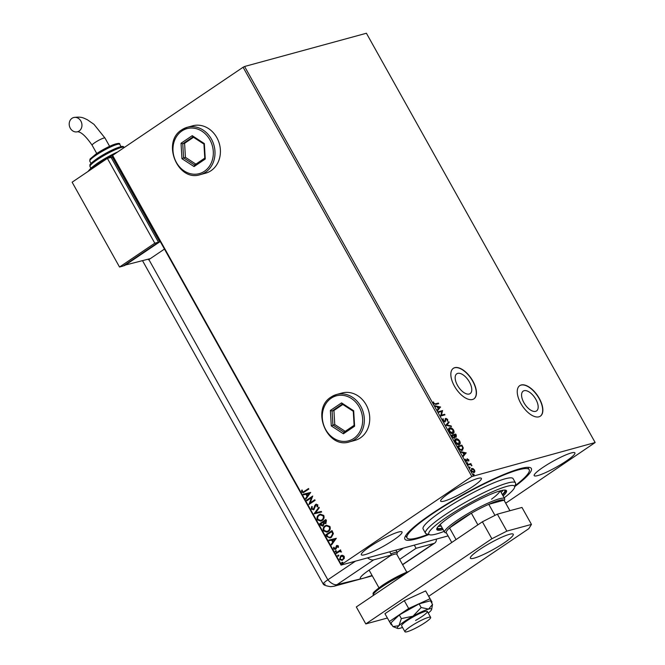 <?xml version="1.0" encoding="UTF-8"?>
<svg xmlns="http://www.w3.org/2000/svg" width="665" height="665" viewBox="0 0 665 665"><rect width="100%" height="100%" fill="white"/><g stroke="black" fill="none" stroke-linecap="round" stroke-linejoin="round"><path stroke-width="1" d="M457.478 385.334A11.945 5.96 56 0 0 470.155 393.597A11.945 5.96 56 0 0 469.457 382.067A11.945 5.96 56 0 0 456.78 373.805A11.945 5.96 56 0 0 457.478 385.334M523.887 402.658A11.945 5.96 56 0 0 536.564 410.92A11.945 5.96 56 0 0 535.865 399.391A11.945 5.96 56 0 0 523.189 391.128A11.945 5.96 56 0 0 523.887 402.658M520.82 403.422A18.412 9.185 56 0 0 540.362 416.165A18.412 9.185 56 0 0 539.282 398.385A18.412 9.185 56 0 0 519.747 385.642A18.412 9.185 56 0 0 520.82 403.422M540.271 416.224A18.412 9.185 56 0 0 539.107 398.51A18.412 9.185 56 0 0 519.656 385.708M454.411 386.099A18.412 9.185 56 0 0 473.954 398.842A18.412 9.185 56 0 0 472.873 381.062A18.412 9.185 56 0 0 453.339 368.327A18.412 9.185 56 0 0 454.411 386.099M473.862 398.9A18.412 9.185 56 0 0 472.699 381.186A18.412 9.185 56 0 0 453.247 368.385M428.908 534.552A72.427 10.499 -29.2 0 1 404.819 537.428A72.427 10.499 -29.2 0 1 431.809 513.721A72.427 10.499 -29.2 0 1 529.914 467.52A72.427 10.499 -29.2 0 1 514.835 486.522M428.11 534.336A69.975 10.141 -29.2 0 1 407.03 537.952A69.975 10.141 -29.2 0 1 433.048 513.38A69.975 10.141 -29.2 0 1 494.236 479.141A69.975 10.141 -29.2 0 1 529.199 469.673L528.01 467.553A69.975 10.141 150.8 0 0 527.844 467.312M200.223 174.654L205.643 173.174A24.555 20.981 -105.3 0 0 211.029 170.697A24.555 20.981 -105.3 0 0 218.303 140.681A24.555 20.981 -105.3 0 0 192.717 125.801L187.306 127.281A24.555 20.981 74.7 0 1 212.891 142.16A24.555 20.981 74.7 0 1 205.618 172.169A24.555 20.981 74.7 0 1 200.223 174.654C177.763 182.293 161.263 141.903 181.819 129.8L187.306 127.281A24.555 20.981 74.7 0 0 181.911 129.758M349.557 441.851L354.977 440.371A24.555 20.981 -105.3 0 0 360.363 437.894A24.555 20.981 -105.3 0 0 367.637 407.886A24.555 20.981 -105.3 0 0 342.051 392.998L336.64 394.478A24.555 20.981 74.7 0 1 362.226 409.357A24.555 20.981 74.7 0 1 354.952 439.374A24.555 20.981 74.7 0 1 349.557 441.851C327.097 449.49 310.597 409.108 331.153 397.005L336.64 394.478A24.555 20.981 74.7 0 0 331.245 396.955M566.248 461.069A23.325 3.383 150.8 0 0 574.917 452.882A23.325 3.383 150.8 0 0 563.263 456.032A23.325 3.383 150.8 0 0 542.864 467.445A23.325 3.383 150.8 0 0 534.195 475.641A23.325 3.383 150.8 0 0 545.849 472.483A23.325 3.383 150.8 0 0 566.248 461.069M472.715 486.581A23.325 3.383 150.8 0 0 481.394 478.393A23.325 3.383 150.8 0 0 469.739 481.543A23.325 3.383 150.8 0 0 449.34 492.964A23.325 3.383 150.8 0 0 440.671 501.152A23.325 3.383 150.8 0 0 452.325 497.994A23.325 3.383 150.8 0 0 472.715 486.581M393.372 540.18A23.325 3.383 150.8 0 0 402.042 531.992A23.325 3.383 150.8 0 0 390.388 535.142A23.325 3.383 150.8 0 0 369.989 546.555A23.325 3.383 150.8 0 0 361.319 554.751A23.325 3.383 150.8 0 0 372.974 551.593A23.325 3.383 150.8 0 0 393.372 540.18M473.156 468.667L474.536 470.064L474.877 471.743L474.07 472.599L471.286 470.953L471.734 468.418L473.156 468.667L473.472 469.382M471.377 468.576L472.807 468.9M467.719 464.469L470.87 463.605L471.186 464.178L470.72 464.303L471.934 465.616L470.23 464.544L468.035 465.035L467.719 464.469M468.709 459.631L468.883 460.862L467.611 459.34L466.98 461.377L465.392 460.421L465.168 459.133L466.639 460.812L467.279 458.775L468.384 459.856M467.611 459.34L466.98 461.377M465.118 459.532L466.29 461.053L466.872 460.596M458.526 448.019L457.562 446.29L461.867 445.118L463.33 448.052L462.217 450.288C461.02 450.712 459.789 449.956 458.526 448.019M462.774 450.039L462.217 450.288M451.394 435.251L455.7 434.079L456.29 435.126L456.173 437.129L454.868 436.681L454.428 438.152L452.225 436.739L451.394 435.251M445.808 425.259L448.784 421.71L449.133 422.325L446.872 425.026L451.153 425.941L451.502 426.556L445.808 425.259M438.576 412.317L438.26 411.751L442.566 410.571L441.427 415.16L444.636 414.287L444.96 414.852L440.654 416.032L441.784 411.444L438.576 412.317M435.5 403.838L438.36 403.057L438.684 403.63L435.775 404.42L433.505 403.472L433.223 401.934L433.946 403.347L435.5 403.838L435.143 404.079L438.36 403.057M244.587 66.483L366.415 33.25L595.158 442.533L471.826 476.531L243.091 67.248L244.587 66.483L473.33 475.766M440.546 406.955L437.62 410.604L437.271 409.989L438.227 408.842L437.063 406.764L435.251 406.373L434.91 405.75L440.596 407.055M443.065 420.588L443.073 418.659L443.488 420.421L444.794 421.261L445.874 418.335L447.62 419.391L447.686 421.02L447.171 419.499L446.207 418.9L445.109 421.834L443.065 420.588M442.882 419.033L443.131 420.662L444.444 421.502L445.118 420.953M445.375 418.809L445.874 418.335L447.62 419.391M446.207 418.9L445.492 419.64L445.459 420.455L445.808 420.222M449.041 428.169L449.698 427.819C450.903 427.445 452.192 428.177 453.555 430.014C454.386 432.05 454.17 433.223 452.907 433.522C451.701 433.896 450.413 433.148 449.058 431.294C448.243 429.282 448.459 428.127 449.698 427.819L449.199 428.044M453.43 433.289L452.907 433.522M455.209 439.208L455.866 438.858C457.071 438.476 458.36 439.216 459.723 441.053C460.562 443.089 460.346 444.262 459.083 444.561C457.869 444.935 456.581 444.187 455.226 442.333C454.411 440.321 454.627 439.166 455.866 438.858L455.367 439.083M459.598 444.328L459.083 444.561M466.173 452.823L463.256 456.473L462.906 455.849L463.862 454.71L462.69 452.624L460.887 452.242L460.537 451.618L466.232 452.915M466.88 462.665L467.636 462.956L467.545 463.53L467.013 462.574L466.921 463.148M466.664 462.815L467.636 462.956L467.545 463.53M469.332 467.038L470.08 467.329L469.989 467.902L469.365 467.528L469.457 466.955L469.365 467.528M469.108 467.187L470.08 467.329L469.989 467.902M473.314 474.178L474.07 474.469L473.979 475.043L473.447 474.087L473.355 474.66M473.098 474.328L474.07 474.469L473.979 475.043M342.6 555.275L344.212 556.314L344.329 558.351L342.109 560.42L339.541 559.465L340.688 555.799L342.6 555.275M336 552.939L340.513 549.889L340.829 550.462L340.164 550.911L341.552 551.942L339.433 551.526L336.324 553.513L336 552.939L340.555 549.963M339.857 551.401L339.433 551.526M335.634 549.257L333.655 548.933L333.606 547.345L334.212 547.395L334.171 548.492L335.285 548.7L336.59 545.591L338.377 545.882L338.352 547.42L337.778 547.345L337.845 546.289L336.931 546.148L336.224 548.6L335.102 549.506M338.385 547.32L338.094 546.223L336.931 546.148M334.42 548.426L335.534 548.633L335.019 548.825L335.642 548.276M335.892 548.209L336.241 546.181L337.072 545.367M326.806 536.489L325.842 534.768L332.018 530.595L333.406 533.638L331.403 537.303L330.006 537.96L326.806 536.489L325.842 534.768M325.858 523.347L324.154 523.538L323.232 525.774L320.505 525.209L319.674 523.729L325.85 519.556L326.432 520.604L325.858 523.347L325.243 523.638M323.232 525.774L322.55 526.098M314.088 513.737L318.934 507.187L319.283 507.811L315.609 512.773L321.295 511.418L321.644 512.042L314.088 513.737L319.017 507.337M306.856 500.795L306.54 500.221L312.708 496.057L310.181 502.873L314.786 499.764L315.102 500.338L308.934 504.502L311.453 497.694L306.856 500.795M304.404 491.31L308.51 488.534L308.826 489.108L303.273 492.682L301.744 492.025L301.669 490.138L302.309 490.113L302.367 491.593L303.29 491.934L308.552 488.609M448.077 535.907L341.079 565.092L112.335 155.81L112.601 155.386L341.344 564.668L471.826 476.531M112.601 155.386L243.091 67.248M310.688 492.441L305.9 499.082L305.551 498.459L307.105 496.356L305.942 494.278L303.539 494.851L303.19 494.228L310.688 492.441M313.265 509.141L314.287 508.334L315.634 504.436L317.812 504.793L317.571 506.93L316.939 506.738L317.172 505.209L315.975 504.993L313.847 509.573L311.303 509.132L311.719 506.555L312.292 506.805L311.91 508.667L313.539 508.999L314.853 505.367L316.216 504.161M316.415 504.818L315.975 504.993M313.847 509.573L313.223 509.864M318.909 514.81L320.256 514.178L323.755 515.417C324.47 517.636 323.93 519.332 322.126 520.495L320.796 521.127L317.288 519.847C316.598 517.644 317.13 515.965 318.909 514.81L320.38 514.145M325.077 525.849L326.424 525.217L329.923 526.456C330.638 528.675 330.098 530.371 328.294 531.535L326.964 532.166L323.456 530.886C322.766 528.683 323.306 527.004 325.077 525.849L326.548 525.184M336.324 538.301L331.536 544.943L331.187 544.327L332.741 542.224L331.577 540.138L329.167 540.712L328.826 540.096L336.324 538.301M336.207 551.726L335.426 551.593L335.675 550.77L336.207 550.969L335.958 551.792L335.177 551.659L335.426 550.836L336.207 550.969M335.958 551.792L335.426 551.593M338.651 556.098L337.87 555.973L338.119 555.15L338.651 555.342L338.402 556.164L337.629 556.04L337.87 555.217L338.651 555.342M338.402 556.164L337.87 555.973M342.641 563.238L341.86 563.105L342.109 562.282L342.641 562.482L342.392 563.305L341.611 563.172L341.86 562.349L342.641 562.482M342.392 563.305L341.86 563.105M595.158 442.533L505.733 503.181M341.344 564.668L341.079 565.092M405.733 535.558A69.975 10.141 150.8 0 0 405.85 535.832L407.03 537.952M303.39 492.649L301.744 492.025M301.985 491.959L301.918 490.072M303.415 491.892L304.653 491.244M306.066 498.858L305.551 498.459M305.8 498.393L307.105 496.356M307.355 496.289L305.942 494.278M306.191 494.211L303.539 494.851M303.78 494.785L303.44 494.17M307.604 495.691L309.474 493.422L306.706 494.095L307.604 495.691L309.225 493.488L306.706 494.095M307.064 500.654L306.54 500.221M306.789 500.155L312.75 496.123M314.828 499.839L310.181 502.873M309.109 504.311L311.453 497.694M314.096 509.506L311.303 509.132M311.553 509.066L311.968 506.489M315.875 504.369L316.341 504.137M317.629 506.805L316.939 506.738M317.188 506.672L317.172 505.209M317.421 505.142L316.224 504.926M321.644 512.033L314.146 513.829M320.921 521.094L317.288 519.847M317.538 519.781C316.839 517.578 317.38 515.899 319.15 514.743M320.838 520.404L322.051 519.855C323.481 518.933 323.922 517.578 323.381 515.807L320.455 514.826M321.81 519.93C323.232 518.999 323.672 517.644 323.132 515.874L320.331 514.86L319.225 515.375C317.803 516.298 317.371 517.636 317.912 519.398L320.721 520.437L322.051 519.855M322.675 526.065L320.754 525.142L319.674 523.729M319.923 523.663L325.883 519.631M326.108 523.28L324.154 523.538M322.633 525.358L323.764 523.496L323.165 522.249L320.63 523.87L322.916 525.209L323.514 523.563L322.924 522.316M325.227 522.948L325.775 522.723L325.775 520.487L323.556 521.892L325.526 522.79L325.534 520.554M325.775 522.723L325.343 522.923M327.089 532.133L323.456 530.886M323.705 530.82C323.007 528.617 323.547 526.938 325.318 525.782M327.005 531.443L328.219 530.894C329.649 529.972 330.089 528.617 329.549 526.838L326.623 525.865M327.978 530.961C329.399 530.038 329.848 528.683 329.3 526.913L326.498 525.899L325.393 526.414C323.98 527.337 323.539 528.675 324.079 530.437L326.889 531.476L328.219 530.894M326.091 534.693L332.059 530.67M330.131 537.927L327.055 536.422M330.114 537.22L331.336 536.663L332.899 533.663L331.951 531.526L326.798 534.909L328.153 536.946L329.998 537.254L331.087 536.73L332.658 533.729L331.702 531.593M331.694 544.726L331.187 544.327M331.436 544.261L332.741 542.224M332.982 542.158L331.577 540.138M331.818 540.071L329.167 540.712M329.416 540.645L329.075 540.03M333.24 541.551L335.11 539.29L332.342 539.955L333.24 541.551L334.861 539.357L332.342 539.955M338.094 546.223L337.18 546.081L338.094 546.223M335.875 549.19L333.655 548.933M333.897 548.866L333.855 547.278M335.675 550.77L336.457 550.894M341.552 551.892L340.921 551.992M341.103 551.618L339.682 551.46M336.523 553.371L336.249 552.873M338.119 555.15L338.901 555.275M342.234 560.387L339.541 559.465M339.79 559.398L340.688 555.799M340.937 555.732L341.752 555.325M342.101 559.722L342.957 559.356L343.896 556.613L341.253 556.306M342.957 559.356L343.655 556.68L341.004 556.372L341.868 555.998M341.004 556.372L340.089 559.09L342.226 559.697M342.109 562.282L342.891 562.415M438.011 403.298L438.26 403.738M433.198 402.308L433.713 402.134M433.364 402.375L433.447 403.198L433.796 402.957M433.447 403.198L433.946 403.347M433.588 403.589L435.143 404.079M440.247 407.288L437.562 410.496M435.11 406.107L440.188 407.196M437.637 406.889L438.177 408.717L439.532 407.288L437.637 406.889L438.534 408.485M438.326 411.868L442.566 410.571M442.208 410.812L442.632 410.696M442.275 410.928L441.427 415.16M441.07 415.401L444.636 414.287M444.287 414.519L444.536 414.968M445.026 419.041L445.517 418.576M447.262 419.623L447.337 421.261M445.858 419.141L445.492 419.64L445.858 419.141M445.459 420.455L444.76 422.067M448.493 422.051L449.133 422.325M448.784 422.566L446.872 425.026M446.523 425.259L451.153 425.941M449.349 428.061C450.554 427.678 451.834 428.41 453.206 430.255L453.555 430.014M453.206 430.255C454.037 432.292 453.821 433.455 452.557 433.763M449.665 428.626L449.133 431.394L452.242 433.189L452.807 432.873M449.457 428.701L450.022 428.393L449.482 431.153L452.649 433.006M452.242 433.189L453.131 430.164L450.022 428.393M451.46 435.375L455.7 434.079M455.35 434.312L455.824 437.362M454.07 438.393L454.868 436.681M453.754 437.819L454.37 436.473L453.754 435.267L452.15 435.7L452.167 436.597L454.02 437.645M454.91 436.714L455.849 436.556L455.575 434.769L453.846 435.384L455.758 436.622M454.004 435.675L455.658 436.73M452.167 436.597L453.912 437.753M452.15 435.7L452.516 436.356M455.517 439.091C456.722 438.717 458.01 439.449 459.374 441.294L459.723 441.053M459.374 441.294C460.205 443.331 459.989 444.494 458.725 444.802M455.833 439.665L455.301 442.433L458.409 444.228L458.975 443.912M455.625 439.74L456.19 439.424L455.658 442.192L458.817 444.045M458.409 444.228L459.299 441.203L456.19 439.424M457.628 446.414L461.867 445.118M461.518 445.351L462.973 448.285L463.33 448.052M462.973 448.285L461.859 450.521M461.543 449.956L462.757 447.861L461.743 445.808L458.326 446.739L457.969 446.98L459.274 449.091L461.543 449.956L462.15 449.623M459.274 449.091L461.984 449.756M458.326 446.739L459.631 448.85M465.874 453.156L463.189 456.365M460.737 451.976L465.824 453.065M463.272 452.749L463.813 454.586L465.168 453.156L463.272 452.749L464.162 454.345M466.921 459.008L468.36 459.872L468.526 461.094M467.287 463.189L467.196 463.763M467.786 464.586L470.87 463.605M470.512 463.846L470.762 464.295M471.576 465.857L471.793 465.159M469.731 467.57L469.64 468.143M474.187 470.305L474.527 471.984L474.877 471.743M474.527 471.984L473.721 472.84M472.034 471.917L473.837 472M471.618 469.249L472.05 468.991L471.668 470.845L473.671 472.15M471.693 469.224L471.319 471.086M473.397 472.266L474.153 470.172L472.05 468.991M473.721 474.702L473.63 475.276M410.413 626.58A14.73 2.136 150.8 0 0 404.935 631.75A14.73 2.136 150.8 0 0 412.292 629.755A14.73 2.136 150.8 0 0 425.176 622.548A14.73 2.136 150.8 0 0 430.654 617.378A14.73 2.136 150.8 0 0 423.289 619.364A14.73 2.136 150.8 0 0 410.413 626.58M390.854 553.928A17.19 2.494 -29.2 0 1 397.238 552.557A17.19 2.494 -29.2 0 1 397.254 552.964L396.847 554.369M406.805 572.191L396.764 554.219A15.96 2.311 150.8 0 0 390.654 555.566M479.515 549.581A24.555 3.558 -29.2 0 1 500.986 537.569A24.555 3.558 -29.2 0 1 513.255 534.244A24.555 3.558 -29.2 0 1 504.128 542.873A24.555 3.558 -29.2 0 1 482.657 554.884A24.555 3.558 -29.2 0 1 470.388 558.201A24.555 3.558 -29.2 0 1 479.515 549.581M387.354 618.034L365.8 623.92L356.315 606.954L482.391 521.792L497.362 514.161L521.975 507.445L531.46 524.411L506.846 531.119L491.876 538.758L482.391 521.792M365.8 623.92L491.876 538.758M531.46 524.411L528.791 528.683L428.767 596.247M497.362 514.161L506.846 531.119M431.452 602.515L432.042 602.116L430.022 598.774L408.667 608.492L404.278 600.653L384.935 613.712L391.336 624.909L391.868 624.668M408.667 608.492L389.324 621.559M432.042 602.116L425.642 590.927L404.278 600.653M430.022 598.774L425.642 590.927M415.583 620.453A14.73 2.136 150.8 0 0 427.337 611.434A14.73 2.136 150.8 0 0 413.372 616.796A14.73 2.136 150.8 0 0 401.618 625.815L404.935 631.75M428.252 613.08A19.642 2.843 150.8 0 0 430.056 611.534A19.642 2.843 150.8 0 0 431.66 609.423L432.516 604.418L428.584 609.098L421.153 607.519L413.007 616.189L401.361 618.6L399.316 614.942L390.895 622.922L392.94 626.58L397.628 628.442A19.642 2.843 150.8 0 0 400.372 628.151A19.642 2.843 150.8 0 0 402.533 627.452M421.153 607.519L419.108 603.862L399.316 614.942M401.361 618.6L398.9 625.715L392.94 626.58M432.516 604.418L430.471 600.761L419.108 603.862M431.66 609.423A19.642 2.843 150.8 0 0 428.584 609.098A19.642 2.843 150.8 0 0 413.007 616.189A19.642 2.843 150.8 0 0 398.9 625.715A19.642 2.843 150.8 0 0 397.628 628.442M414.295 545.125L416.074 548.301L433.813 543.463A12.278 6.126 56 0 0 434.76 543.031A12.278 6.126 56 0 0 436.431 539.082M399.657 559.39L416.074 548.301M389.682 551.834L391.461 555.017L373.722 559.855L337.047 584.626L363.664 578.168L371.619 575.616M367.546 557.877A12.278 6.126 56 0 0 373.722 559.855M391.461 555.017L369.424 569.905A24.555 3.558 150.8 0 0 360.297 578.525A24.555 3.558 150.8 0 0 360.322 578.575M397.121 552.341L403.414 548.093M148.195 259.209L148.536 259.824A12.278 1.779 -29.2 0 1 148.885 259.591L327.845 579.805L355.418 561.185L327.845 579.805A12.278 1.779 150.8 0 0 323.365 584.202C323.797 585.117 326.224 585.94 330.655 586.68L334.129 586.231A12.278 10.49 -105.3 0 0 336.822 584.984M148.885 259.591L164.455 249.076M337.047 584.626A12.278 6.126 56 0 1 327.845 579.805A12.278 1.779 150.8 0 0 323.281 584.119A12.278 1.779 150.8 0 0 325.185 584.086M72.028 118.287A7.365 6.293 74.7 0 1 73.64 117.539A7.365 6.293 74.7 0 1 81.321 122.011A7.365 6.293 74.7 0 1 79.135 131.013A7.365 6.293 74.7 0 1 77.522 131.753A7.365 6.293 74.7 0 1 69.842 127.289A7.365 6.293 74.7 0 1 72.028 118.287M124.255 265.327L150.298 258.635M112.925 156.874L112.31 157.04L159.716 241.869L124.455 265.684M112.31 157.04L111.288 157.738M158.095 241.503L111.845 158.744M159.716 241.869L160.34 241.703M119.534 267.031L123.225 266.025L158.486 242.201L111.08 157.381L107.389 158.386L72.128 182.202L119.534 267.031L154.795 243.207L158.486 242.201M154.795 243.207L107.389 158.386M504.153 497.844A49.102 7.116 150.8 0 0 514.585 487.387A49.102 7.116 150.8 0 0 492.807 491.61A49.102 7.116 150.8 0 0 447.063 516.888A49.102 7.116 150.8 0 0 429.781 534.785A49.102 7.116 150.8 0 0 444.145 531.385M429.781 534.785L426.498 533.895A51.562 7.473 -29.2 0 1 425.475 533.214A51.562 7.473 -29.2 0 1 444.644 515.109A51.562 7.473 -29.2 0 1 489.731 489.872A51.562 7.473 -29.2 0 1 515.491 482.898A51.562 7.473 -29.2 0 1 515.541 484.128L514.585 487.387M491.543 499.182A34.372 4.979 150.8 0 0 499.964 490.92M501.152 492.466A38.67 5.603 150.8 0 0 503.097 490.205M504.693 490.063A38.67 5.603 -29.2 0 1 504.835 490.246A38.67 5.603 -29.2 0 1 502.341 494.585M503.106 495.965A39.9 5.785 150.8 0 0 506.497 490.712A39.9 5.785 150.8 0 0 486.564 496.107A39.9 5.785 150.8 0 0 451.676 515.633A39.9 5.785 150.8 0 0 436.847 529.639A39.9 5.785 150.8 0 0 443.098 529.506M502.516 494.91A39.9 5.785 150.8 0 0 506.007 490.288M515.491 482.898L513.122 478.659A51.562 7.473 150.8 0 0 487.362 485.633A51.562 7.473 150.8 0 0 442.275 510.861A51.562 7.473 150.8 0 0 423.106 528.966L425.475 533.214M529.199 469.673A69.975 10.141 -29.2 0 1 515.067 485.733M436.739 528.999A39.9 5.785 150.8 0 0 442.508 528.451M442.325 528.126A38.67 5.603 -29.2 0 1 437.321 527.985A38.67 5.603 -29.2 0 1 437.238 527.769M438.193 526.481A38.67 5.603 150.8 0 0 441.144 526.007M509.947 510.72L504.161 500.371A33.15 4.805 150.8 0 0 503.995 500.171L488.775 504.319A33.15 4.805 150.8 0 0 471.369 513.197A33.15 4.805 150.8 0 0 458.617 521.069A33.15 4.805 150.8 0 0 449.557 527.935A33.15 4.805 150.8 0 0 446.29 532.707L451.759 542.482M446.464 533.014L445.309 532.707A34.372 4.979 -29.2 0 1 444.627 532.249A34.372 4.979 -29.2 0 1 457.404 520.18A34.372 4.979 -29.2 0 1 487.47 503.355A34.372 4.979 -29.2 0 1 504.644 498.708A34.372 4.979 -29.2 0 1 504.669 499.523L504.336 500.679M477.877 524.843L471.369 513.197L449.557 527.935L456.065 539.581M509.905 510.737L503.995 500.171A33.15 4.805 150.8 0 0 488.775 504.319L494.96 515.383M181.03 143.249L192.227 135.685L204.346 143.565L205.269 159.018L194.072 166.574L181.952 158.694L181.03 143.249L182.75 143.798L183.582 157.838L194.604 165.003L204.778 158.129L203.947 144.089L192.925 136.924L182.75 143.798L184.596 143.299L185.427 157.339L181.952 158.694M193.49 137.289L184.596 143.299M185.427 157.339L195.884 164.139M194.604 165.003L194.072 166.574M204.778 158.129L205.269 159.018M203.947 144.089L204.346 143.565M192.227 135.685L192.925 136.924M330.364 410.455L341.561 402.89L353.68 410.771L354.603 426.215L343.398 433.78L331.286 425.899L330.364 410.455L332.084 411.003L332.916 425.043L343.93 432.208L354.113 425.326L353.281 411.286L342.259 404.121L332.084 411.003L333.93 410.496L334.761 424.536L331.286 425.899M342.824 404.486L333.93 410.496M334.761 424.536L345.218 431.336M343.93 432.208L343.398 433.78M354.113 425.326L354.603 426.215M353.281 411.286L353.68 410.771M341.561 402.89L342.259 404.121M405.126 573.978A24.555 3.558 150.8 0 0 382.375 586.572A24.555 3.558 150.8 0 0 373.248 595.192C374.029 592.773 369.349 595.059 382.309 585.383L399.557 575.441L408.975 571.385M382.4 585.341A23.325 3.383 -29.2 0 1 408.875 571.451M402.549 564.577L433.813 543.463M109.6 146.3L104.979 138.029A7.365 1.064 150.8 0 0 103.84 138.046A7.365 1.064 150.8 0 0 94.854 142.626A7.365 1.064 150.8 0 0 92.119 145.211C85.876 136.209 80.997 131.728 77.464 131.77M112.46 155.61A24.555 3.558 150.8 0 0 97.206 164.596A24.555 3.558 150.8 0 0 90.033 170.107M97.231 163.366A23.325 3.383 -29.2 0 1 117.788 151.878M89.999 166.583C90.157 164.438 87.913 165.402 97.231 158.494L116.5 148.104C124.072 145.46 122.859 146.5 124.289 147.414A19.642 2.843 150.8 0 0 114.48 150.074A19.642 2.843 150.8 0 0 97.298 159.683A19.642 2.843 150.8 0 0 89.999 166.583L90.864 168.129M97.323 158.453A18.412 2.668 -29.2 0 1 113.981 149.193A18.412 2.668 -29.2 0 1 122.676 147.156M89.775 161.138L90.016 159.051L96.093 153.923L112.46 145.045C117.805 143.116 120.24 142.892 119.775 144.372A17.19 2.494 150.8 0 0 111.188 146.699A17.19 2.494 150.8 0 0 96.159 155.103A17.19 2.494 150.8 0 0 89.775 161.138L91.038 163.415M96.184 153.881A15.96 2.311 -29.2 0 1 110.831 145.76A15.96 2.311 -29.2 0 1 118.154 144.18M181.886 130.988A23.325 19.933 -105.3 0 0 176.4 162.451A23.325 19.933 -105.3 0 0 204.404 171.279A23.325 19.933 -105.3 0 0 209.899 139.816A23.325 19.933 -105.3 0 0 181.886 130.988M331.22 398.185A23.325 19.933 -105.3 0 0 325.734 429.648A23.325 19.933 -105.3 0 0 353.738 438.476A23.325 19.933 -105.3 0 0 359.233 407.022A23.325 19.933 -105.3 0 0 331.22 398.185M378.942 587.76L369.092 570.129M395.891 550.146L397.238 552.557M430.654 617.378L427.337 611.434M402.641 564.735L434.76 543.031M334.129 586.231L372.267 575.824M323.281 584.119L142.559 260.747M104.979 138.029L93.973 124.33L87.24 119.667C83.906 118.362 82.127 116.267 73.64 117.539M117.88 151.82L97.14 163.407L90.972 168.037L88.046 171.445M119.775 144.372L121.047 146.641M96.741 153.482L92.119 145.211M444.627 532.249L440.23 524.386M504.644 498.708L500.246 490.845"/></g></svg>
